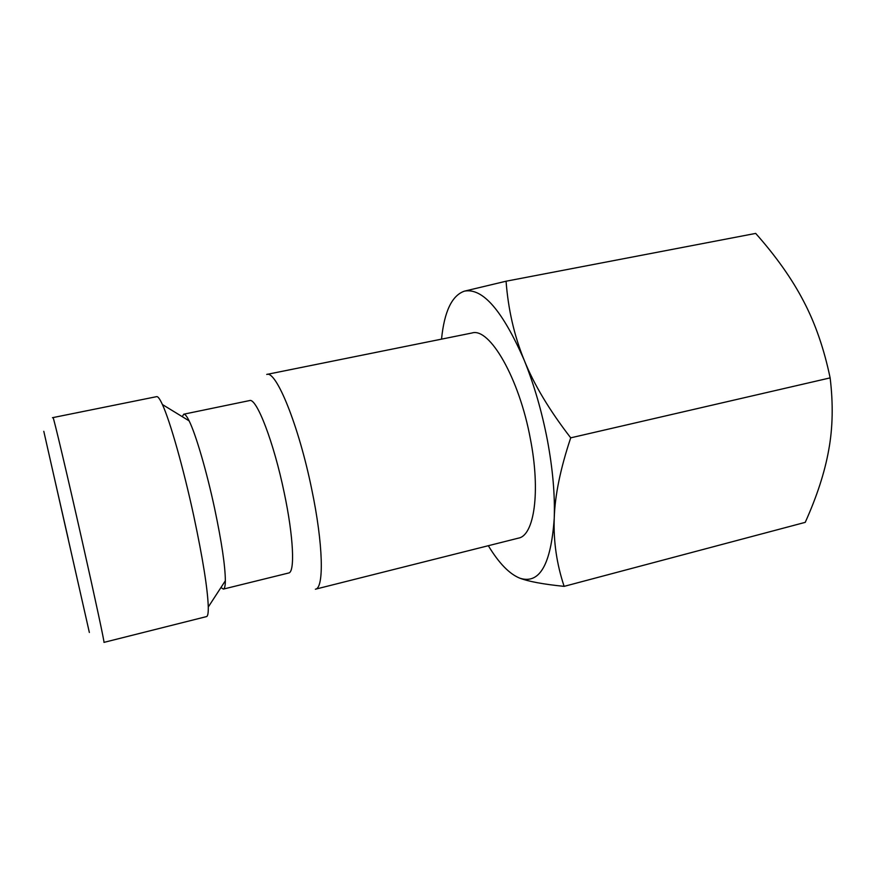 <?xml version="1.0" encoding="UTF-8"?>
<svg xmlns="http://www.w3.org/2000/svg" width="876" height="876" viewBox="0 0 876 876"><rect width="100%" height="100%" fill="white"/><g stroke="black" fill="none" stroke-linecap="round" stroke-linejoin="round"><path stroke-width="1.31" d="M311.692 489.126C323.31 544.346 324.208 588.464 315.393 589.209L518.461 538.127C534.218 535.543 540.722 491.688 530.396 438.996C519.26 378.136 489.509 327.175 471.989 332.99L266.731 374.435C276.104 370.099 298.727 425.407 311.692 489.126M182.241 416.658L183.752 414.195L249.54 400.584C256.405 397.332 273.783 442.095 284.229 492.838C293.591 536.922 295.103 572.532 288.609 573.013L223.38 589.088L220.96 587.522M183.752 414.195C185.022 413.943 186.807 416.155 189.117 420.852C195.764 434.113 206.67 471.266 214.675 508.737C221.683 542.069 225.241 566.082 225.351 580.766C225.296 586 224.628 588.771 223.38 589.088M53.031 417.578L156.684 396.642C157.976 396.379 159.881 399.018 162.41 404.537C169.977 420.743 183.467 468.178 193.804 516.15C202.871 558.8 207.689 589.088 208.28 607.002C208.379 613.08 207.798 616.277 206.517 616.595L103.959 642.382C104.824 643.74 95.385 599.556 82.333 541.707C67.463 475.646 53.283 415.837 53.042 417.578L52.45 417.721M441.526 339.143C444.296 311.538 451.906 295.54 464.357 291.16C482.577 287.569 502.517 310.553 524.166 360.102C514.234 335.738 508.2 309.447 506.065 281.218L755.681 233.41C776.103 256.405 792.079 279.017 803.61 301.245C815.249 323.343 824.086 348.889 830.13 377.885C833.284 403.748 832.813 427.773 828.729 449.946C824.765 472.219 816.936 496.353 805.241 522.348L564.133 586.362C556.698 564.002 553.391 541.313 554.234 518.296C554.924 495.444 560.421 468.616 570.714 437.836C549.427 410.296 533.922 384.389 524.166 360.102C534.097 384.652 541.85 411.37 547.412 440.256C552.778 469.098 555.045 495.104 554.234 518.296C551.004 564.582 539.561 584.555 519.884 578.204C509.438 574.032 498.915 563.202 488.326 545.704M68.229 538.85L52.998 471.945L68.229 538.85M506.065 281.218L464.357 291.16M519.884 578.204C528.83 581.565 543.569 584.292 564.133 586.362M570.714 437.836L830.13 377.885M43.8 431.32L89.352 632.461L43.8 431.32M225.351 580.766L208.28 607.002M189.117 420.852L162.41 404.537"/></g></svg>
